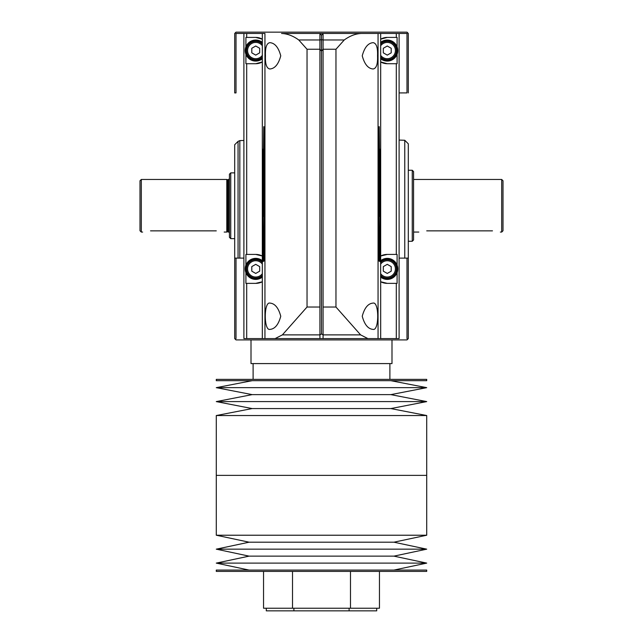 <?xml version="1.0" encoding="UTF-8"?>
<svg xmlns="http://www.w3.org/2000/svg" width="643" height="643" viewBox="0 0 643 643"><rect width="100%" height="100%" fill="white"/><g stroke="black" fill="none" stroke-linecap="round" stroke-linejoin="round"><path stroke-width="0.96" d="M321.5 571.394L426.719 571.394L426.719 570.076L216.281 570.076L216.281 571.394L321.5 571.394M249.074 570.076L216.281 563.107L426.719 563.107L393.926 570.076M216.281 563.107L249.074 556.139L393.926 556.139L426.719 563.107M249.074 556.139L216.281 549.162L426.719 549.162L393.926 556.139M216.281 549.162L249.074 542.194L393.926 542.194L426.719 549.162M321.5 535.225L426.719 535.225L426.719 475.378L321.5 475.378L426.719 475.378L426.719 415.539L216.281 415.539L216.281 475.378L321.5 475.378L216.281 475.378L216.281 535.225L321.5 535.225M350.483 571.394L350.483 608.222L379.458 608.222L379.458 571.394M292.517 571.394L292.517 608.222L350.483 608.222M263.542 571.394L263.542 608.222L292.517 608.222M293.891 608.222L293.891 610.85L376.71 610.85L376.71 608.222M266.29 608.222L266.29 610.85L293.891 610.85M349.109 608.222L349.109 610.85M391.997 339.914L391.997 363.584L251.003 363.584L251.003 339.914M321.5 379.37L216.281 379.37L216.281 380.688L426.719 380.688L426.719 379.37L321.5 379.37M390.856 380.688L426.719 387.657L216.281 387.657L252.144 380.688M426.719 387.657L390.856 394.625L252.144 394.625L216.281 387.657M390.856 394.625L426.719 401.594L216.281 401.594L252.144 394.625M426.719 401.594L390.856 408.57L252.144 408.57L216.281 401.594M380.222 193.921L380.359 217.069L380.222 193.921M262.778 193.921L262.641 217.069L262.778 193.921M260.568 38.331A13.149 13.149 0 0 1 262.312 39.175L262.312 61.953A13.149 13.149 0 0 1 255.737 63.713L262.312 61.953L262.312 281.779A14.467 14.467 0 0 1 255.737 283.362L262.312 281.779L262.312 338.596L264.948 338.596L264.948 33.468L262.312 33.468L262.312 39.175L255.737 37.415L246.703 37.415L246.703 33.468L262.312 33.468M263.767 193.921L264.048 171.488L264.048 216.361L263.767 193.921M263.686 193.921L263.461 216.603L263.461 171.247L263.686 193.921M263.172 193.921L262.995 171.006L263.172 193.921M264.08 236.769L264.377 216.321L264.377 260.962L264.08 236.769M263.509 228.442L263.734 261.195L263.509 228.442M263.268 217.101L263.212 261.436L263.268 217.101M262.834 216.353L262.802 261.677L262.834 216.353M262.625 235.828L262.513 261.902L262.625 235.828M264.08 149.208L264.377 126.888L264.377 171.528L264.08 149.208M263.485 149.208L263.734 126.647L263.734 171.761L263.485 149.208M263.413 149.208L263.212 172.002L263.413 149.208M262.963 149.208L262.802 172.244L262.963 149.208M262.625 149.208L262.513 172.469L262.625 149.208M262.392 43.105A9.999 9.999 0 0 0 245.779 49.712L246.574 49.712M262.392 58.023A9.999 9.999 0 0 1 245.747 50.95L246.542 50.95M245.779 49.712L245.747 50.178L246.542 50.178M262.4 261.436A9.999 9.999 0 0 0 245.779 268.043L246.574 268.043M262.4 276.345A9.999 9.999 0 0 1 245.747 269.28L246.542 269.28M245.779 268.043L245.747 268.501L246.542 268.501M382.657 255.175A14.467 14.467 0 0 1 387.263 254.427L396.297 254.427L396.297 63.713L387.263 63.713A13.149 13.149 0 0 1 382.874 62.958M387.263 254.427L380.688 256.002L380.688 61.953L387.263 63.713M382.432 282.526A14.467 14.467 0 0 1 380.688 281.779L380.688 338.596L396.297 338.596L396.297 283.362L387.263 283.362A14.467 14.467 0 0 1 382.89 282.679M380.648 256.027A14.467 14.467 0 0 1 380.68 256.01L380.632 281.747L387.263 283.362M260.568 255.255A14.467 14.467 0 0 1 262.312 256.002L255.737 254.427L246.703 254.427L246.703 63.713L255.737 63.713M265.463 55.82C265.149 64.067 266.62 68.447 269.859 68.978C274.866 68.632 278.507 64.244 280.758 55.812C278.483 47.389 274.85 43.009 269.859 42.671C266.62 43.185 265.157 47.574 265.463 55.82M280.758 316.235C278.491 307.812 274.858 303.432 269.859 303.086C263.767 301.599 263.759 330.856 269.859 329.393C274.858 329.055 278.491 324.667 280.758 316.235M362.242 316.235C364.509 324.667 368.142 329.047 373.141 329.393C379.233 330.88 379.241 301.623 373.141 303.086C368.142 303.424 364.509 307.812 362.242 316.235M380.688 33.468L396.297 33.468L396.297 37.415L387.263 37.415L380.688 39.175L380.688 33.468L361.454 33.468C355.675 33.685 349.953 35.847 344.262 39.962L335.967 49.246L323.075 49.246L321.5 51.086L319.925 49.246L319.925 33.468L281.546 33.468C287.325 33.685 293.047 35.847 298.738 39.962L307.032 49.246L319.925 49.246L319.925 338.596L264.948 338.596M380.688 338.596L367.9 338.596L360.619 334.882L335.967 307.032L335.967 49.246M377.537 55.82C377.851 47.582 376.38 43.202 373.141 42.671C368.134 43.017 364.493 47.405 362.242 55.837C364.517 64.26 368.15 68.64 373.141 68.978C376.38 68.463 377.843 64.075 377.537 55.82M281.546 33.468L378.052 33.468L378.052 338.596M307.032 49.246L307.032 307.032L282.381 334.882L275.1 338.596M246.703 33.468L236.013 33.468L236.013 92.913L234.695 92.93L234.695 33.468L235.354 32.809L236.013 33.468M243.898 33.468L243.898 338.596L262.312 338.596M367.9 338.596L323.075 338.596L323.075 33.468L321.5 35.309L319.925 33.468M323.075 334.907L321.5 333.91L321.5 39.962L319.925 39.697M323.075 39.697L321.5 39.962L321.5 35.309M361.454 33.468L323.075 33.468M396.297 338.596L399.102 338.596L399.102 33.468L396.297 33.468M397.085 46.794L397.085 37.415L396.297 37.415M396.297 63.713L397.085 63.713L397.085 54.333M396.297 254.427L397.085 254.427L397.085 265.117M396.297 283.362L397.085 283.362L397.085 272.664M380.375 149.208L380.487 172.469L380.375 149.208M380.037 149.208L380.198 172.244L380.037 149.208M379.587 149.208L379.788 172.002L379.587 149.208M379.515 149.208L379.266 171.761L379.266 126.647L379.515 149.208M378.92 149.208L378.623 171.528L378.623 126.888L378.92 149.208M380.375 235.828L380.487 261.902L380.375 235.828M380.166 216.353L380.198 261.677L380.166 216.353M379.732 217.101L379.788 261.436L379.732 217.101M379.491 228.442L379.266 261.195L379.491 228.442M378.92 236.769L378.623 260.962L378.623 216.321L378.92 236.769M379.828 193.921L380.005 171.006L379.828 193.921M379.314 193.921L379.539 171.247L379.539 216.603L379.314 193.921M379.233 193.921L378.952 216.361L378.952 171.488L379.233 193.921M382.432 62.797A13.149 13.149 0 0 1 380.688 61.953L380.688 39.175A13.149 13.149 0 0 1 382.44 38.331M246.703 63.713L245.915 63.713L245.915 54.333M245.915 46.794L245.915 37.415L246.703 37.415M246.703 338.596L246.703 283.362L245.915 283.362L245.915 272.664M245.915 265.117L245.915 254.427L246.703 254.427M246.703 283.362L255.737 283.362M255.737 254.427A14.467 14.467 0 0 1 260.11 255.102M255.737 37.415A13.149 13.149 0 0 1 260.126 38.162M380.688 256.002A14.467 14.467 0 0 1 382.44 255.247M382.706 38.226A13.149 13.149 0 0 1 387.263 37.415M262.4 273.588A8.158 8.158 0 0 1 250.312 274.979A8.158 8.158 0 0 1 250.312 262.802A8.158 8.158 0 0 1 262.4 264.193M255.737 264.337L251.791 266.612L251.791 271.169L255.737 273.444L259.684 271.169L259.684 266.612L255.737 264.337M262.4 275.244A9.203 9.203 0 0 1 249.283 275.453A9.203 9.203 0 0 1 249.283 262.328A9.203 9.203 0 0 1 262.4 262.537M262.4 277.037A10.521 10.521 0 0 1 248.053 276.08A10.521 10.521 0 0 1 248.053 261.701A10.521 10.521 0 0 1 262.4 260.745M380.6 264.193A8.158 8.158 0 0 1 395.413 268.895A8.158 8.158 0 0 1 380.6 273.588M387.263 264.337L383.316 266.612L383.316 271.169L387.263 273.444L391.209 271.169L391.209 266.612L387.263 264.337M380.6 262.537A9.203 9.203 0 0 1 396.466 268.895A9.203 9.203 0 0 1 380.6 275.244M380.6 261.436A9.999 9.999 0 0 1 397.253 268.895A9.999 9.999 0 0 1 380.6 276.345M380.6 260.745A10.521 10.521 0 0 1 397.784 268.895A10.521 10.521 0 0 1 380.6 277.037M262.4 55.266A8.158 8.158 0 0 1 250.312 56.648A8.158 8.158 0 0 1 250.312 44.48A8.158 8.158 0 0 1 262.4 45.862M255.737 46.007L251.791 48.281L251.791 52.839L255.737 55.121L259.684 52.839L259.684 48.281L255.737 46.007M262.392 56.922A9.203 9.203 0 0 1 249.275 57.123A9.203 9.203 0 0 1 249.275 44.005A9.203 9.203 0 0 1 262.392 44.206M262.392 58.714A10.521 10.521 0 0 1 248.053 57.749A10.521 10.521 0 0 1 248.053 43.378A10.521 10.521 0 0 1 262.392 42.414M380.6 45.862A8.158 8.158 0 0 1 395.413 50.564A8.158 8.158 0 0 1 380.6 55.266M387.263 46.007L383.316 48.281L383.316 52.839L387.263 55.121L391.209 52.839L391.209 48.281L387.263 46.007M380.608 44.206A9.203 9.203 0 0 1 396.466 50.564A9.203 9.203 0 0 1 380.608 56.922M380.608 43.105A9.999 9.999 0 0 1 397.253 50.564A9.999 9.999 0 0 1 380.608 58.023M380.608 42.414A10.521 10.521 0 0 1 397.784 50.564A10.521 10.521 0 0 1 380.608 58.714M501.685 179.453L503.003 180.771L503.003 230.749L501.685 232.067L501.685 179.453L413.57 179.453M492.482 230.853C502.657 232.171 502.657 232.171 492.482 230.853C502.657 232.171 502.657 232.171 492.482 230.853L426.719 230.853C416.543 232.171 416.543 232.171 426.719 230.853M142.625 232.067L141.315 232.067L141.315 179.453L226.802 179.453L226.802 232.067L224.174 232.067M216.281 230.853C226.457 232.171 226.457 232.171 216.281 230.853L150.518 230.853C140.343 232.171 140.343 232.171 150.518 230.853M407.646 339.255L406.987 338.596L406.987 258.108L408.305 258.108L408.305 338.596L406.987 339.914L236.013 339.914L234.695 338.596L234.695 258.108L243.898 258.108M235.354 339.255L236.013 338.596L236.013 258.108M323.075 338.596L319.925 338.596M399.102 258.108L406.987 258.108M406.987 92.913L399.102 92.93L406.987 92.913L406.987 33.468L399.102 33.468M234.695 92.93L236.013 92.913M406.987 33.468L407.646 32.809L406.987 32.15L236.013 32.15L235.354 32.809M408.305 92.913L408.305 33.468L407.646 32.809M408.305 258.108L408.305 143.815L404.76 140.27L399.102 140.07M404.76 258.108L404.76 140.27M243.898 217.599L243.898 193.921M243.898 138.687L243.898 115.009M234.695 258.108L234.695 144.731L238.055 141.38L238.055 258.108M234.695 238.641L230.749 238.641L230.749 172.879L234.695 172.879M230.749 238.641L229.43 237.323L229.43 174.197L230.749 172.879M229.43 178.666L228.386 179.718L228.386 231.801L227.526 231.801L227.526 179.718L226.802 179.453M141.315 232.067L139.997 230.749L139.997 180.771L141.315 179.453M412.251 170.25L413.57 171.56L413.57 239.96L412.251 241.27L412.251 170.25L408.305 170.25M307.032 307.032L319.925 307.032M298.738 39.962L319.925 39.962M282.381 334.882L319.925 334.882M321.5 333.91L319.925 334.907M335.967 307.032L323.075 307.032M344.262 39.962L323.075 39.962M360.619 334.882L323.075 334.882M239.823 258.108L239.823 140.608L243.898 140.463M393.926 542.194L426.719 535.225M249.074 542.194L216.281 535.225M253.109 363.584L253.109 379.37M389.891 363.584L389.891 379.37M252.144 408.57L216.281 415.539M390.856 408.57L426.719 415.539M501.685 232.067L500.375 232.067M418.826 232.067L413.57 232.067M239.823 140.608L238.055 141.38M228.386 231.801L229.43 232.854M228.386 179.718L227.526 179.718M227.526 231.801L226.802 232.067M412.251 241.27L408.305 241.27"/></g></svg>
